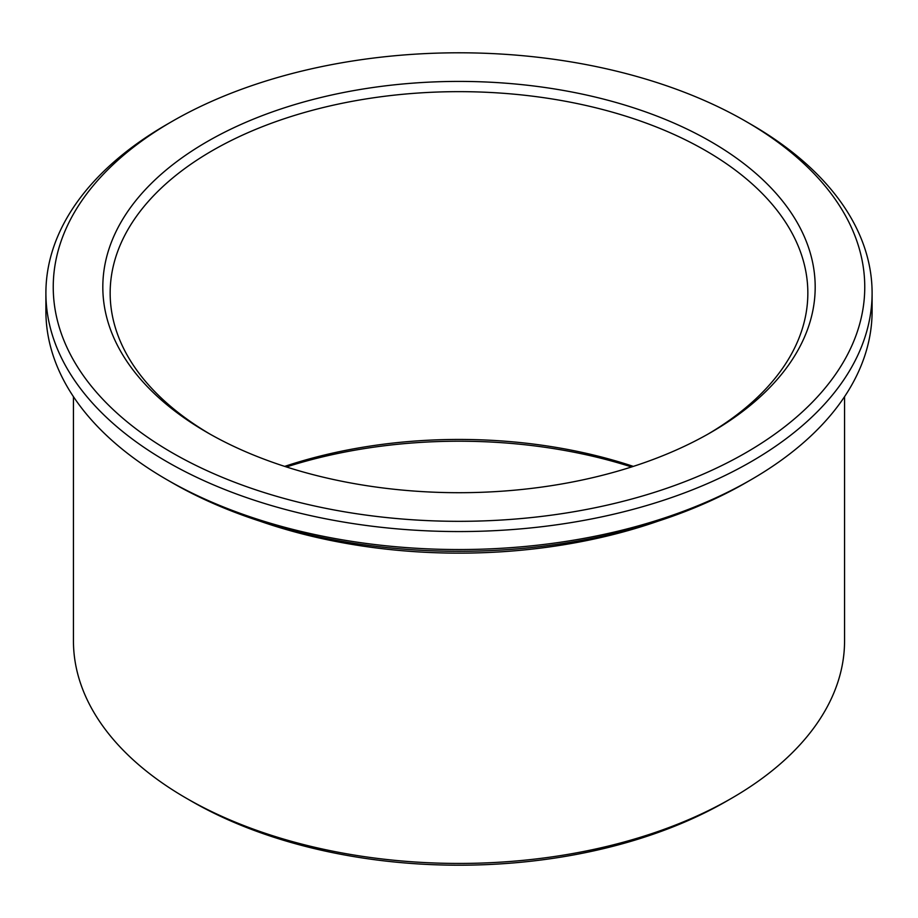 <?xml version="1.0" encoding="UTF-8"?>
<svg xmlns="http://www.w3.org/2000/svg" width="918" height="918" viewBox="0 0 918 918"><rect width="100%" height="100%" fill="white"/><g stroke="black" fill="none" stroke-linecap="round" stroke-linejoin="round"><path stroke-width="1.38" d="M284.683 466.39A348.84 201.398 180 0 1 633.317 466.39M209.763 433.962A348.84 201.398 180 0 1 110.16 293.06A348.84 201.398 180 0 1 325.5 106.981A348.84 201.398 180 0 1 705.667 150.644A348.84 201.398 180 0 1 807.84 293.06A348.84 201.398 180 0 1 708.237 433.962M751.108 124.412L745.921 121.417A405.756 234.262 180 0 1 745.921 121.417A405.756 234.262 180 0 1 745.909 452.712A405.756 234.262 180 0 1 172.091 452.712A405.756 234.262 180 0 1 172.079 121.417A405.756 234.262 180 0 1 745.909 121.405L751.108 124.412A413.1 238.496 180 0 1 872.1 293.06A413.1 238.496 180 0 1 459 531.556A413.1 238.496 180 0 1 45.9 293.06A413.1 238.496 180 0 1 166.892 124.412L172.079 121.417M872.1 293.06L872.1 311.041A413.1 238.496 180 0 1 751.108 479.689A413.1 238.496 180 0 1 166.892 479.689A413.1 238.496 180 0 1 45.9 311.041L45.9 293.06M751.108 479.689L745.921 482.684A405.756 234.262 180 0 1 172.079 482.684L166.892 479.689M844.56 396.668L844.56 640.844A385.56 222.604 180 0 1 731.635 798.247A385.56 222.604 180 0 1 186.365 798.247A385.56 222.604 180 0 1 73.44 640.844L73.44 396.668M731.635 798.247L726.448 801.242A378.216 218.358 180 0 1 191.552 801.242L186.365 798.247M286.427 466.952A356.184 205.643 180 0 1 631.573 466.952M710.865 141.647A356.184 205.643 180 0 1 710.865 432.47A356.184 205.643 180 0 1 207.135 432.47A356.184 205.643 180 0 1 207.147 141.647A356.184 205.643 180 0 1 710.865 141.647M657.965 521.206A385.56 222.604 180 0 1 260.035 521.206"/></g></svg>
